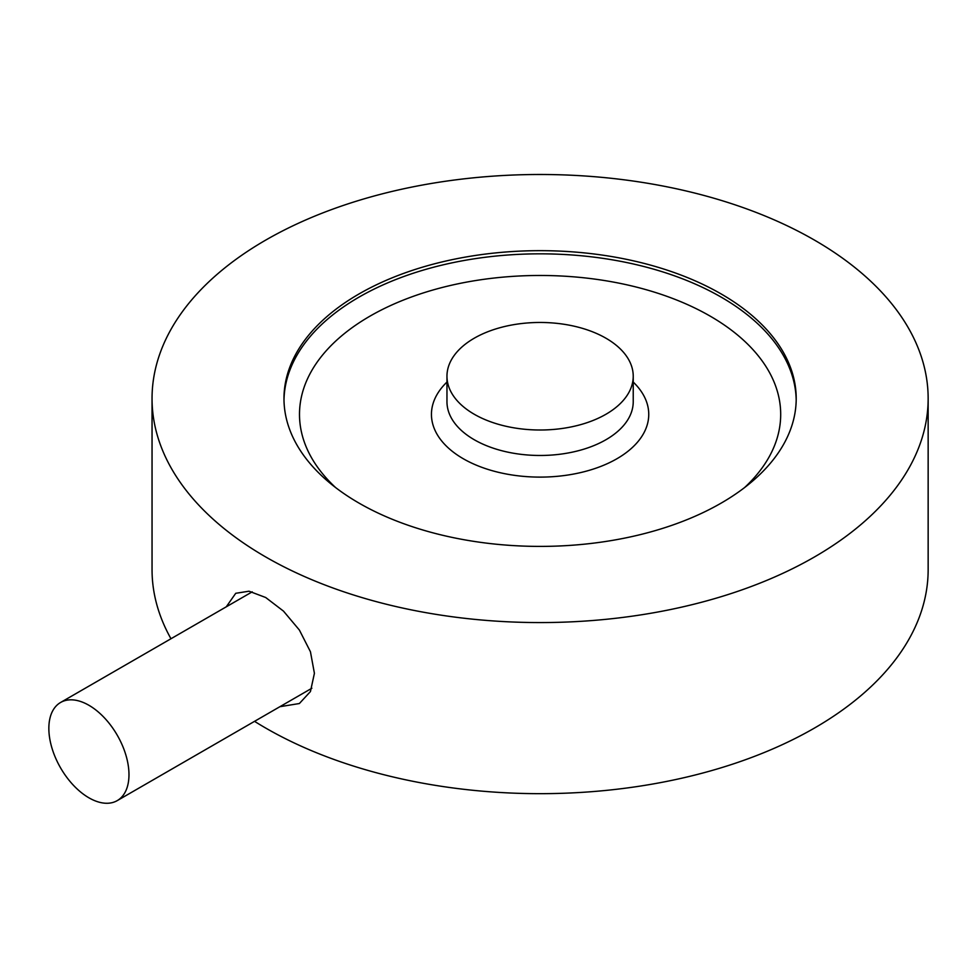 <?xml version="1.0" encoding="UTF-8"?>
<svg xmlns="http://www.w3.org/2000/svg" width="977" height="977" viewBox="0 0 977 977"><rect width="100%" height="100%" fill="white"/><g stroke="black" fill="none" stroke-linecap="round" stroke-linejoin="round"><path stroke-width="1.47" d="M48.85 728.415A56.654 32.705 60 0 1 60.586 702.475A56.654 32.705 60 0 1 104.246 717.655A56.654 32.705 60 0 1 128.976 774.676A56.654 32.705 60 0 1 117.24 800.615A56.654 32.705 60 0 1 73.58 785.435A56.654 32.705 60 0 1 48.85 728.415M605.948 414.26A93.133 53.772 180 0 1 504.462 425.911A93.133 53.772 180 0 1 446.965 376.23A93.133 53.772 180 0 1 474.236 338.213A93.133 53.772 180 0 1 575.734 326.562A93.133 53.772 180 0 1 633.23 376.23A93.133 53.772 180 0 1 605.948 414.26M928.15 398.531A388.052 224.038 180 0 1 814.488 556.951A388.052 224.038 180 0 1 391.594 605.52A388.052 224.038 180 0 1 152.046 398.531A388.052 224.038 180 0 1 265.695 240.11A388.052 224.038 180 0 1 688.602 191.553A388.052 224.038 180 0 1 928.15 398.531L928.15 569.628A388.052 224.038 180 0 1 814.488 728.048A388.052 224.038 180 0 1 254.545 721.344M226.249 606.839L235.738 593.295L249.013 591.207L265.695 597.509L283.477 611.113L299.377 630.031L310.442 651.744L314.411 673.312L310.442 691.545L299.377 703.525L279.898 706.701M358.999 503.094A256.121 147.869 180 0 1 283.977 398.531A256.121 147.869 180 0 1 442.08 261.921A256.121 147.869 180 0 1 721.197 293.979A256.121 147.869 180 0 1 796.206 398.531A256.121 147.869 180 0 1 638.103 535.152A256.121 147.869 180 0 1 358.999 503.094M170.975 638.75A388.052 224.038 180 0 1 152.046 569.628L152.046 398.531M633.23 376.23L633.23 401.706A93.133 53.772 180 0 1 605.948 439.723A93.133 53.772 180 0 1 504.462 451.386A93.133 53.772 180 0 1 446.965 401.706L446.965 376.23M446.965 382.068A108.655 62.736 0 0 0 473.198 463.806A108.655 62.736 0 0 0 616.927 458.738A108.655 62.736 0 0 0 633.23 382.068M796.194 400.118A256.121 147.869 0 0 0 721.197 297.142A256.121 147.869 0 0 0 358.999 297.142A256.121 147.869 0 0 0 283.989 400.118M335.612 487.572A240.598 138.905 180 0 1 369.965 316.157A240.598 138.905 180 0 1 710.218 316.157A240.598 138.905 180 0 1 744.584 487.572M60.586 702.475L252.213 591.842M117.24 800.615L311.871 688.235"/></g></svg>
